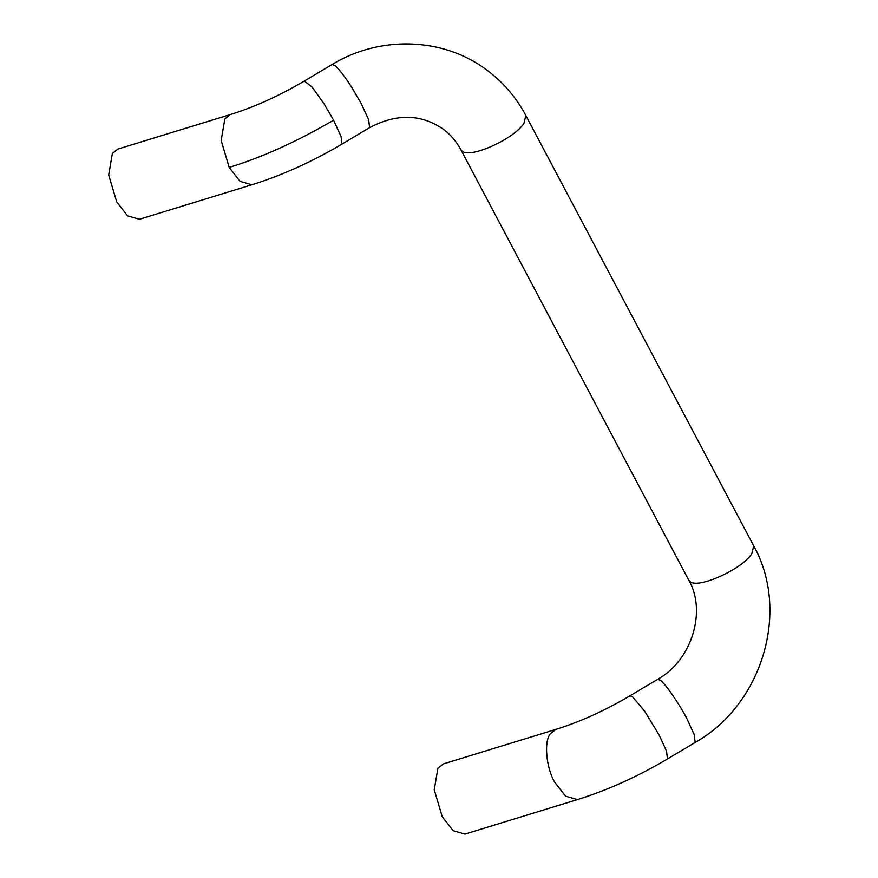 <?xml version="1.0" encoding="UTF-8"?>
<svg xmlns="http://www.w3.org/2000/svg" width="878" height="878" viewBox="0 0 878 878"><rect width="100%" height="100%" fill="white"/><g stroke="black" fill="none" stroke-linecap="round" stroke-linejoin="round"><path stroke-width="1.32" d="M657.611 679.363L629.91 695.837C604.646 710.719 579.974 721.903 555.884 729.388L443.423 763.893L437.913 768.25L434.237 789.805L442.249 816.738L453.125 830.676L464.956 834.1L577.428 799.595C607.499 790.222 637.516 776.668 667.467 758.954L695.167 742.47L694.213 734.634L686.826 718.533C679.232 703.662 664.547 682.568 660.113 680.176L657.611 679.363C692.325 660.124 706.625 610.638 688.747 580.139L460.873 149.754C456.406 141.369 450.436 134.455 442.995 129C420.935 113.899 396.483 113.438 369.627 127.639L368.683 119.803L361.286 103.703L351.749 87.306C344.439 75.936 338.71 68.605 334.573 65.334L332.082 64.544M251.887 184.764L139.415 219.27L127.584 215.845L116.719 201.907L108.696 174.974L112.373 153.42L117.882 149.062L230.343 114.557L224.845 118.925L221.168 140.469L229.18 167.402L240.056 181.351L251.887 184.764C281.97 175.391 311.986 161.837 341.926 144.124L369.627 127.639M555.884 729.388L550.374 733.756C543.745 741.153 546.127 767.811 554.72 782.232L565.586 796.181L577.428 799.595M460.829 149.655L462.113 151.148C469.96 158.929 514.771 138.658 524.001 123.161L525.823 115.49M341.959 144.102L341.059 136.507L333.585 120.187C296.918 141.61 262.116 157.349 229.18 167.402M333.585 120.187L324.048 103.791L312.107 87.076L304.348 81.028M688.703 580.04L689.987 581.532C697.834 589.303 742.645 569.043 751.875 553.546L753.708 545.875M629.91 695.837L632.412 696.649L644.562 711.048L659.126 735.018L666.523 751.118L667.467 758.954M230.343 114.557C254.433 107.072 279.105 95.889 304.37 81.006L332.071 64.533C379.603 35.438 442.863 37.15 486.302 69.691C502.885 81.884 516.044 97.118 525.779 115.391L753.653 545.776C790.441 611.417 762.115 704.749 695.167 742.47"/></g></svg>
